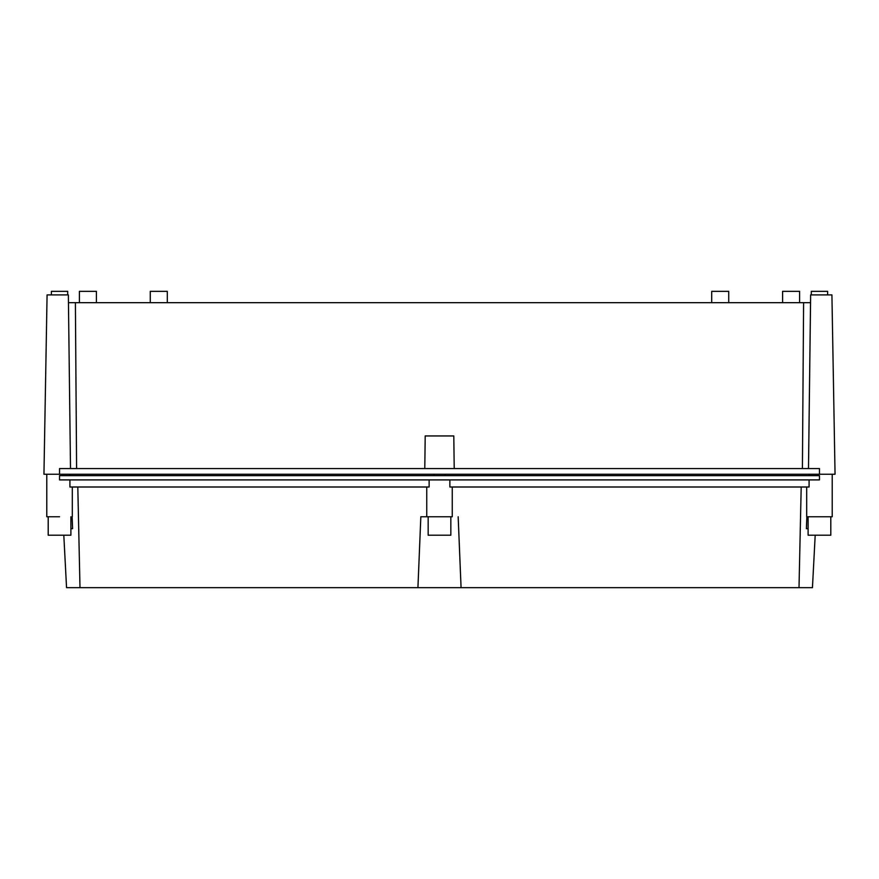 <?xml version="1.0" encoding="UTF-8"?>
<svg xmlns="http://www.w3.org/2000/svg" width="879" height="879" viewBox="0 0 879 879"><rect width="100%" height="100%" fill="white"/><g stroke="black" fill="none" stroke-linecap="round" stroke-linejoin="round"><path stroke-width="1.32" d="M811.306 294.894L811.306 291.345L827.611 291.345L827.611 294.894M831.919 294.894L834.951 468.562L831.919 294.894L810.636 294.894L808.493 468.562L810.548 302.684L68.452 302.684L70.507 468.562M808.493 468.562L802.406 468.562L803.604 302.684M76.594 468.562L75.396 302.684M424.788 468.562L425.205 435.951L453.795 435.951L454.212 468.562M68.364 294.894L68.452 302.684L68.364 294.894L47.081 294.894L43.95 474.231L819.459 474.231L809.087 474.231L809.087 475.649L819.459 475.649L59.541 475.649L59.541 479.901L819.459 479.901L819.459 475.649M51.389 294.894L51.389 291.345L67.694 291.345L67.694 294.894M782.596 302.684L782.596 291.345L799.604 291.345L799.604 302.684M711.704 302.684L711.704 291.345L728.724 291.345L728.724 302.684M150.276 302.684L150.276 291.345L167.296 291.345L167.296 302.684M79.396 302.684L79.396 291.345L96.404 291.345L96.404 302.684M834.951 468.562L835.05 474.231L819.459 474.231L819.459 468.562L59.541 468.562L59.541 474.231M801.198 486.999L799.011 587.655L417.932 587.655L420.832 516.764L452.256 516.764L452.256 486.999M449.872 486.999L449.872 479.901L809.087 479.901L809.087 486.999L449.872 486.999M69.913 479.901L69.913 486.999L429.128 486.999L429.128 479.901M423.096 516.764L426.744 516.764L426.744 486.999M461.068 587.655L458.168 516.764M77.802 486.999L79.989 587.655L66.551 587.655L63.804 535.201M417.932 587.655L79.989 587.655M444.939 474.231L444.939 475.649L434.061 475.649L434.061 474.231M806.691 486.999L806.691 516.764L832.215 516.764L832.215 474.231M806.856 516.764L806.406 528.675L808.109 528.675M815.196 535.201L812.449 587.655L799.011 587.655M59.541 516.764C76.001 516.764 76.001 516.764 59.541 516.764L46.785 516.764L46.785 474.231M72.144 516.764L72.594 528.675L70.891 528.675M444.939 475.649L809.087 475.649M69.913 474.231L69.913 475.649L59.541 475.649M69.913 475.649L434.061 475.649M830.798 516.764L830.798 535.201L808.109 535.201L808.109 516.764M450.839 516.764L450.839 535.201L428.161 535.201L428.161 516.764M70.891 516.764L70.891 535.201L48.202 535.201L48.202 516.764M72.309 486.999L72.309 516.764"/></g></svg>
